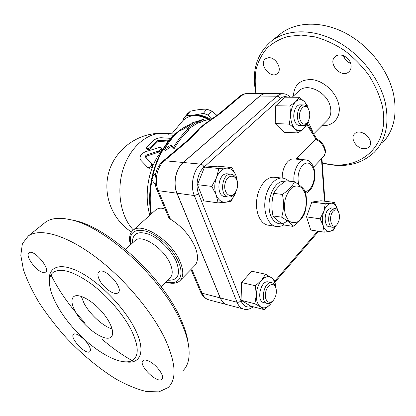 <?xml version="1.0" encoding="UTF-8"?>
<svg xmlns="http://www.w3.org/2000/svg" width="416" height="416" viewBox="0 0 416 416"><rect width="100%" height="100%" fill="white"/><g stroke="black" fill="none" stroke-linecap="round" stroke-linejoin="round"><path stroke-width="0.62" d="M294.512 181.74L285.865 180.84C280.01 184.73 275.959 188.911 273.712 193.378C271.601 200.663 271.367 208.182 273.016 215.92C275.033 218.748 278.834 221.79 284.419 225.051L292.989 226.387C291.205 223.678 287.43 220.615 281.658 217.188C283.826 209.882 284.071 202.296 282.396 194.423C288.434 190.33 292.469 186.103 294.512 181.74C300.128 185.292 303.758 188.562 305.401 191.558C307.039 199.118 306.774 206.414 304.621 213.444C302.713 217.958 298.834 222.274 292.989 226.387M285.501 215.233L288.725 220.797C291.673 222.976 294.814 223.226 298.147 221.551C301.283 218.79 303.69 214.802 305.375 209.591C306.436 204.058 306.394 198.806 305.25 193.835L302.214 188.219C299.369 185.864 296.254 185.422 292.864 186.898C289.614 189.55 287.092 193.565 285.298 198.952C284.185 204.714 284.253 210.137 285.501 215.233M273.712 193.378L282.396 194.423M273.016 215.92L281.658 217.188M75.239 311.423C71.432 304.164 70.928 299.229 73.736 296.618C78 293.119 90.553 299.333 100.599 310.289C110.703 321.199 115.383 333.668 111.015 337.048C105.082 342.774 83.132 326.768 75.239 311.423M112.154 328.936C103.007 326.388 89.69 314.163 84.027 303.233L81.302 296.364M131.399 330.34C123.344 314.252 106.954 295.339 90.636 283.405C73.242 271.341 60.798 267.639 53.31 272.293C42.916 280.108 54.33 307.72 75.39 330.392C96.283 353.194 123.838 367.843 133.708 359.492C139.058 354.505 138.289 344.786 131.399 330.34M165.183 339.17C151.913 311.132 122.996 277.113 94.042 255.85C65.042 234.546 39.64 227.932 28.376 235.908L22.376 243.745L20.8 255.273L23.4 269.594C27.03 280.212 32.354 291.372 39.364 303.072C47.169 314.834 56.066 326.331 66.056 337.574C81.874 354.276 98.353 367.999 115.487 378.747C126.578 384.966 136.911 389.236 146.494 391.565L158.943 391.862L168.158 387.535C176.92 379.262 175.926 363.142 165.183 339.17M99.44 279.869C97.536 275.954 97.401 273.26 99.034 271.783C104.629 266.526 124.556 288.61 118.009 292.802C114.66 295.942 103.319 287.971 99.44 279.869M42.656 272.36C35.568 270.686 24.731 255.195 29.052 252.788C33.675 248.7 50.986 269.09 45.547 272.178L42.656 272.36M89.05 345.852C90.574 348.743 90.823 350.678 89.799 351.65C85.946 355.477 68.999 337.355 73.59 334.318C75.842 331.968 85.613 339.212 89.05 345.852M147.644 360.594C155.464 363.158 165.646 376.636 161.803 379.267C157.258 384.088 137.68 364.572 143.068 360.62C144.004 359.845 145.527 359.835 147.644 360.594M70.554 219.721L74.048 220.423C107.37 226.642 162.838 277.165 180.747 319.03C184.891 328.224 187.392 336.461 188.25 343.746M131.971 360.511C121.987 354.905 112.06 347.844 102.19 339.326M85.285 323.138C70.647 307.554 59.233 291.517 51.038 275.038M182.723 370.916C187.782 366.241 189.852 358.753 188.932 348.452C188.146 340.751 185.526 331.963 181.069 322.093C162.484 278.699 104.707 226.06 70.335 219.679C59.545 217.287 51.298 218.098 45.599 222.108M161.148 286.801L169.91 278.013C172.895 275.194 172.973 270.405 170.154 263.645C163.862 248.269 141.882 233.901 135.299 240.412L134.706 240.947M132.428 243.027L132.376 242.445C132.564 233.282 138.221 230.61 149.339 234.442C159.708 238.727 171.579 250.645 176.29 261.539C180.95 274.518 178.105 280.732 167.747 280.181M130.666 244.644C128.809 232.658 134.16 228.233 146.713 231.374C158.512 235.31 172.988 249.246 178.474 262.033C184.99 276.541 178.464 285.631 166.067 281.866M165.859 282.079C171.85 283.977 176.452 283.624 179.66 281.008C183.659 277.212 183.815 270.785 180.123 261.726C171.792 240.885 141.95 221.504 133.021 230.334C129.553 233.303 128.69 238.139 130.442 244.842M170.44 219.19L158.262 190.658L156.952 189.92L168.73 217.459L170.44 219.19C181.678 226.221 189.883 235.451 195.062 246.87C198.567 255.861 198.266 262.314 194.158 266.23L180.528 280.119M154.856 210.73L155.704 209.966C158.569 207.834 161.746 207.61 165.235 209.29M227.032 304.668C224.058 303.846 221.78 301.59 220.189 297.887L176.925 193.185C172.687 183.508 175.75 168.594 183.18 162.479L259.693 96.065L262.517 94.276L265.481 93.642L247.203 93.574M265.876 93.647L263.047 94.115L260.192 95.742L183.29 162.49C175.859 168.605 172.801 183.524 177.039 193.201L220.298 297.918C221.926 301.699 224.266 303.976 227.328 304.741L243.532 309.036M323.544 156.614C326.799 151.237 325.161 149.594 324.028 146.068C322.312 142.886 319.805 140.52 316.519 138.975L315.531 139.318C323.357 142.418 327.829 153.187 323.055 157.128L313.55 167.154M316.919 139.162L307.299 123.739M282.225 178.084C281.897 168.08 287.82 158.319 293.628 158.948L293.894 158.969M295.511 159.094L296.759 158.356L315.531 139.318M218.135 202.883L216.143 194.844C218.353 200.096 221.593 202.55 225.852 202.223L218.135 202.883L203.856 200.876L197.454 184.662L204.547 167.086L217.667 166.187L231.977 167.539L236.101 175.848C234.057 170.628 230.911 168.054 226.668 168.121C222.378 168.646 218.998 171.782 216.528 177.533C214.328 183.524 214.204 189.296 216.143 194.844L211.801 186.399L216.528 177.533L218.91 168.49L231.977 167.539M307.715 122.096L307.221 124.025L303.81 128.502L298.085 132.948L284.102 132.272L275.2 123.568L275.751 105.742L285.236 97.178L299.312 97.282L304.746 101.93C301.891 99.076 298.896 98.972 295.76 101.624L299.312 97.282M335.676 225.976L333.268 230.308L329.852 231.39L324.199 232.154L310.747 230.048L306.561 216.892L311.776 202.088L320.949 200.756L334.386 202.4L337.714 210.356M264.493 309.696L250.754 306.134L241.077 300.258L241.545 282.521L251.732 271.201L265.559 274.206L271.362 277.649C268.252 275.746 265.013 276.588 261.638 280.192C258.367 284.149 256.573 289.104 256.266 295.058C256.235 300.924 257.764 304.923 260.842 307.055C264.046 308.766 267.28 307.783 270.54 304.096L264.493 309.696L260.842 307.055L254.894 303.789L256.266 295.058L255.408 285.761L261.638 280.192L265.559 274.206M197.454 184.662L211.801 186.399M204.547 167.086L218.91 168.49M289.874 105.997L295.76 101.624C292.718 104.666 291.039 109.153 290.711 115.097L289.874 105.997L275.751 105.742M307.861 107.988L304.746 101.93L307.85 106.47L308.246 108.696M298.085 132.948L294.85 128.617C297.788 131.305 300.773 131.269 303.81 128.502L307.247 122.819M337.698 210.33L337.407 209.17C336.06 204.948 333.918 202.966 330.964 203.216L334.386 202.4M324.199 232.154L323.242 225.685C324.688 229.923 326.888 231.821 329.852 231.39C332.036 230.875 333.939 229.102 335.572 226.075M237.318 182L236.101 175.848L237.884 183.815L237.541 185.973M235.674 192.644L231.145 201.256L225.852 202.223C230.09 201.453 233.366 198.26 235.674 192.644M228.332 197.023L224.905 196.57C215.4 196.217 217.896 172.494 227.308 173.826L227.568 173.852M236.928 180.554C235.83 176.712 233.865 174.595 231.02 174.21C221.624 172.874 219.112 196.711 228.608 197.059C230.318 197.205 231.936 196.55 233.459 195.088L235.555 192.218M234.203 193.908C229.247 199.02 222.867 191.542 225.176 183.045C227.271 174.47 235.695 173.794 237.281 181.828C237.89 184.891 237.572 187.866 236.335 190.757L234.203 193.908M294.85 128.617L289.276 124.114L290.711 115.097C290.644 121.035 292.027 125.544 294.85 128.617M275.2 123.568L289.276 124.114M302.853 125.627L299.385 125.486C297.164 125.325 295.511 123.609 294.424 120.338C292.256 113.88 295.682 104.567 300.066 104.868L300.212 104.874M308.194 108.612L308.038 108.337C306.909 106.122 305.464 104.983 303.701 104.926C299.328 104.629 295.901 113.974 298.059 120.458C299.146 123.744 300.794 125.471 303.004 125.632C304.751 125.601 306.264 124.504 307.538 122.335M300.056 119.756C297.144 111.025 305.152 101.468 308.604 109.351C310.232 113.37 310.097 117.369 308.188 121.347C305.048 125.544 302.338 125.013 300.056 119.756M323.242 225.685L320.096 218.821L323.794 211.422C322.182 216.44 321.994 221.192 323.242 225.685M306.561 216.892L320.096 218.821M323.794 211.422L325.302 203.778L330.964 203.216C327.98 203.845 325.593 206.58 323.794 211.422M311.776 202.088L325.302 203.778M332.452 227.245L329.129 226.746C324.48 226.616 323.7 214.219 328.099 209.617L331.672 207.922M338.406 211.692L338.104 211.099C337.329 209.435 336.3 208.52 335.01 208.354L331.583 210.075C327.194 214.698 327.959 227.141 332.597 227.266C333.892 227.391 335.124 226.73 336.294 225.285L336.487 225.077M333.081 211.344C335.301 209.123 337.163 209.409 338.666 212.207C340.096 216.486 339.581 220.553 337.111 224.396C332.067 231.254 327.647 217.266 333.081 211.344M272.886 300.794L270.54 304.096L272.537 301.174M241.077 300.258L254.894 303.789M241.545 282.521L255.408 285.761M275.647 287.165C275.267 282.646 273.837 279.474 271.362 277.649L274.862 280.55L275.683 287.305M267.166 303.441L263.832 302.604C255.944 301.454 260.562 279.838 268.216 281.913L268.44 281.96M275.761 287.55L275.408 286.416C274.612 284.31 273.406 283.078 271.788 282.719C264.15 280.644 259.527 302.354 267.394 303.498C269.24 303.826 271.019 302.978 272.73 300.945M275.792 287.643L276.042 288.444C276.864 292.614 276.052 296.457 273.614 299.972C269.563 305.375 264.051 300.654 265.538 292.828C266.843 284.986 273.77 281.611 275.792 287.643M304.044 159.765L296.759 158.356M155.381 184.512L151.96 180.118L152.797 176.062L155.787 173.488M219.029 113.838L204.022 124.524L199.092 128.669L194.381 133.552M204.246 120.635L200.502 122.377L197.72 123.042L188.126 129.09M188.152 129.106L188.64 130.374C183.186 135.247 178.339 141.357 174.101 148.71L171.647 146.219L165.079 150.717L164.523 149.365L171.111 144.888L173.555 147.342C177.824 140.041 182.692 133.962 188.152 129.106L186.883 128.445L197.236 121.763L200.018 121.092L200.502 122.377M203.33 120.853L203.965 120.708M197.236 121.763L197.72 123.042M200.018 121.092L203.866 119.288L204.355 120.604M202.992 119.496L190.84 123.313L193.565 122.652L183.212 129.282L178.989 131.186C173.534 136.006 168.714 142.069 164.523 149.365M173.555 147.342L174.101 148.71M171.111 144.888L171.647 146.219M190.84 123.313L191.074 123.921M176.925 193.185L158.262 190.658C153.982 181.199 157.004 166.66 164.429 160.711L188.276 140.561L186.81 141.024M188.276 140.561C192.868 136.453 196.726 132.434 199.846 128.508L199.092 128.669M259.693 96.065L241.093 95.94L243.932 94.193L246.917 93.574C244.286 93.642 241.894 94.572 239.741 96.361L219.159 113.724L220.511 113.329L241.093 95.94L239.6 96.481M204.022 124.524L204.526 124.571L220.511 113.329M182.213 121.41L182.941 120.546C189.561 114.39 198.058 114.062 208.442 119.569M209.154 119.387C204.105 116.35 199.051 115.107 193.991 115.648M210.127 119.137C202.899 114.754 196.113 113.828 189.764 116.366M183.321 120.141L183.799 118.149L186.784 115.383C191.625 115.461 197.168 114.769 203.408 113.308L208.26 115.144L211.26 118.851M217.032 115.44L211.578 110.963L206.762 109.148C201.796 109.112 196.29 109.819 190.242 111.259L187.262 114.026M208.26 115.144L211.578 110.963M203.408 113.308L206.762 109.148M186.784 115.383L190.242 111.259M162.677 149.354L157.893 156.026C147.628 172.359 144.316 196.628 149.843 215.228M161.179 147.711L161.788 148.725C162.006 149.958 161.06 151.05 158.959 152.006L147.41 155.86C146.333 156.447 145.954 157.108 146.26 157.841L152.178 163.816C152.724 166.582 151.642 168.074 148.933 168.298L148.704 168.121M173.758 135.32L168.21 134.841L168.085 133.541C168.745 133.136 170.269 132.964 172.656 133.026L176.036 133.219M167.752 142.048L159.167 141.461L157.373 142.074L151.226 148.054C149.568 149.625 148.195 150.072 147.118 149.401L147.098 149.375M158.267 151.055C160.404 150.062 161.372 148.938 161.158 147.68L159.385 147.425L145.184 151.83C140.774 154.112 139.204 156.801 140.478 159.905L148.028 167.757C150.738 167.508 151.835 165.968 151.315 163.15L145.46 157.056C145.163 156.307 145.553 155.631 146.64 155.022L158.267 151.055L158.959 152.006M175.058 134.092L168.085 133.541M170.836 138.356L161.418 137.758C158.938 137.696 156.499 138.434 154.097 139.979L146.91 146.754L146.463 148.439C147.54 149.105 148.918 148.637 150.597 147.04L156.905 140.92L158.72 140.286L167.18 140.858L168.917 140.592M308.09 121.524L312.182 130.395L312.66 132.236M313.695 133.879L327.064 120.479C330.652 117.01 331.698 112.232 330.195 106.137C326.929 92.29 307.684 82.68 299.551 90.454L298.834 91.109M321.937 125.616C333.814 126.656 342.124 116.152 338.426 103.236C335.431 91.796 323.71 81.136 312.582 79.654C300.487 79.076 294.102 84.536 293.436 96.034M256.261 93.61C254.878 84.921 254.878 76.554 256.266 68.515C258.476 60.814 262.085 54.002 267.098 48.069C272.875 42.801 279.807 38.932 287.882 36.468L301.116 35.069L315.463 36.946C325.364 39.822 335.02 44.32 344.448 50.44C353.486 57.382 361.457 65.416 368.363 74.532C374.452 84.048 378.924 93.818 381.789 103.834C392.361 146.406 358.218 173.378 322.234 162.692M363.823 148.684C356.32 148.554 349.778 137.977 354.676 133.78C360.833 127.114 375.731 140.884 368.919 146.983C367.635 148.226 365.934 148.793 363.823 148.684M268.616 57.715C276.006 57.002 282.844 69.826 277.186 73.637C270.53 79.425 258.242 63.809 265.522 58.776L268.616 57.715M350.849 64.022C351.577 67.298 350.906 69.898 348.847 71.822C341.281 78.957 327.059 62.842 335.353 56.519C339.768 52.411 349.346 56.987 350.849 64.022M364.166 133.489L368.508 137.27M382.174 143.265C393.786 131.113 397.556 114.618 393.474 93.782C388.06 69.69 368.784 45.235 345.316 33.02C321.812 20.805 296.754 21.648 281.341 33.176L278.918 35.121M343.486 55.687C344.729 59.316 347.116 61.87 350.657 63.352M275.642 60.861L277.347 62.951M322.249 162.978C343.138 168.506 360.485 164.939 374.28 152.272C385.866 140.176 389.522 123.625 385.252 102.617C379.61 78.328 360.012 53.513 336.294 41.018C312.551 28.517 287.378 29.167 272.022 40.648C256.63 53.539 251.28 71.193 255.975 93.61M287.971 219.955C280.566 228.379 270.156 222.388 269.116 208.229C267.836 194.147 276.775 179.494 285.09 181.381M291.564 186.337L292.157 187.377M282.521 178.116L282.121 178.074C274.602 177.362 266.526 187.834 265.028 200.803C263.432 213.762 268.845 225.628 276.354 226.465C279.682 226.58 282.209 226.013 283.936 224.765M275.876 226.387L268.159 225.165C260.614 224.318 255.164 212.555 256.745 199.722C258.222 186.883 266.313 176.519 273.874 177.237L274.305 177.284M126.376 361.977C141.045 364.062 145.922 350.672 135.023 329.113C124.722 308.214 100.818 283.353 80.865 272.693C60.85 261.908 48.24 266.271 49.296 280.545M226.746 304.585L209.123 299.915C206.04 299.14 203.679 296.899 202.03 293.186L191.625 268.809M190.975 269.474L200.694 292.204L202.03 293.186L220.189 297.887M306.836 124.701L315.905 139.048M290.264 97.214C287.924 94.822 285.397 93.652 282.682 93.704L279.739 94.354L276.931 96.179L200.642 164.122C193.216 170.394 190.117 185.666 194.314 195.541L237.042 302.255C238.644 306.098 240.963 308.402 244 309.161C246.61 310.014 249.72 309.228 253.339 306.805M251.592 306.353C246.969 308.079 243.448 306.264 241.03 300.908L198.65 194.033C195.083 185.552 197.725 172.489 204.064 167.076L280.072 98.774C279.443 97.209 278.398 96.346 276.931 96.179L259.808 96.065M280.072 98.774C282.563 96.621 285.111 96.096 287.716 97.193M204.064 167.076C203.284 165.407 202.145 164.424 200.642 164.122L183.29 162.49M198.65 194.033L194.314 195.541L177.039 193.201M241.03 300.908L239.158 302.104L237.307 302.307L220.298 297.918M317.73 231.14L274.94 280.961M321.485 158.782L324.438 201.183M305.495 159.879L305.256 159.858C298.953 159.104 292.713 171.012 294.024 181.693M298.735 184.652C297.097 176.857 298.428 170.31 302.718 165.012C307.414 161.325 311.038 162.791 313.596 169.411C316.768 178.818 310.731 193.092 304.216 191.225M152.797 176.062C158.324 151.294 173.337 131.154 189.722 124.691M151.372 213.855C149.666 202.847 149.864 191.599 151.96 180.118M183.18 162.479L164.429 160.711L162.984 161.132M199.846 128.508L204.526 124.571M208.671 299.796C204.916 298.506 202.259 295.974 200.694 292.204L200.663 292.126M168.496 141.112L163.181 148.647C151.986 166.572 147.108 192.384 150.909 214.271M160.061 152.75L160.056 153.01M164.081 133.411L163.025 133.354C147.087 132.605 130.016 147.186 123.115 169.192C116.152 191.152 120.765 216.96 133.39 230.001M152.178 163.816L151.315 163.15M146.26 157.841L145.46 157.056M147.41 155.86L146.64 155.022M168.964 135.034L168.828 133.734M167.627 142.043L167.18 140.858M151.226 148.054L150.597 147.04M157.373 142.074L156.905 140.92M159.167 141.461L158.72 140.286M288.917 181.158C286.499 179.119 284.232 178.09 282.121 178.074L273.874 177.237M111.015 337.048L111.561 336.502M53.31 272.293L52.281 273.182M161.803 379.267L162.089 378.95M118.009 292.802L118.347 292.479M70.314 219.669L74.022 220.418M28.376 235.908L45.599 222.102M125.523 249.335L135.299 240.412M155.704 209.966L133.021 230.334M318.62 231.28L275.127 282.001M321.927 158.319L324.906 201.24M231.02 174.21L227.308 173.826M303.701 104.926L300.066 104.868M335.01 208.354L331.531 207.906M271.788 282.719L268.216 281.913M293.628 158.948L305.256 159.858C307.622 159.765 311.782 161.751 313.96 168.355C315.006 172.026 315.12 176.223 314.309 180.939C313.404 184.246 312.328 186.872 311.074 188.812L310.138 190.055C309.202 191.339 307.731 192.442 305.734 193.352M265.59 93.642L282.682 93.704M203.154 120.91L212.956 118.42M199.95 120.292L202.753 119.574M195.135 132.704C191.625 136.614 188.895 139.35 186.94 140.915L163.108 161.023C155.563 167.164 152.818 180.606 156.952 189.92M157.893 156.026L163.181 148.647C170.586 136.869 179.462 128.861 189.821 124.634M172.494 133.021L182.941 120.546M184.35 117.515L187.814 113.386M168.095 133.645L163.025 133.354C139.448 132.163 116.527 147.935 109.325 170.534C102.014 193.102 111.498 219.274 131.456 231.962M148.933 168.298L148.028 167.757M147.118 149.401L146.463 148.439M299.551 90.454L292.131 97.23M281.341 33.176L272.022 40.648"/></g></svg>
